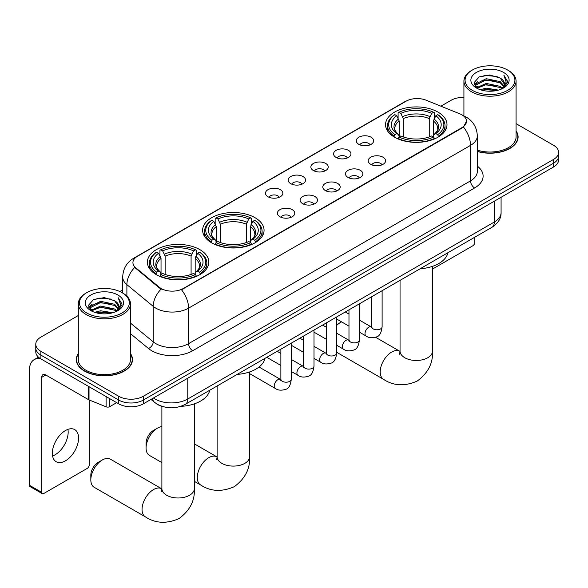 <?xml version="1.0" encoding="UTF-8"?>
<svg xmlns="http://www.w3.org/2000/svg" width="588" height="588" viewBox="0 0 588 588"><rect width="100%" height="100%" fill="white"/><g stroke="black" fill="none" stroke-linecap="round" stroke-linejoin="round"><path stroke-width="0.88" d="M255.067 217.722A30.716 17.736 0 0 0 221.595 213.878A30.716 17.736 0 0 0 202.632 230.261A30.716 17.736 0 0 0 211.629 242.8A30.716 17.736 0 0 0 245.1 246.644A30.716 17.736 0 0 0 264.063 230.261A30.716 17.736 0 0 0 255.067 217.722M199.824 249.613A30.716 17.736 0 0 0 166.353 245.769A30.716 17.736 0 0 0 147.397 262.152A30.716 17.736 0 0 0 156.393 274.692A30.716 17.736 0 0 0 189.865 278.536A30.716 17.736 0 0 0 208.821 262.152A30.716 17.736 0 0 0 199.824 249.613M437.994 112.11A30.716 17.736 0 0 0 404.522 108.266A30.716 17.736 0 0 0 385.559 124.649A30.716 17.736 0 0 0 394.555 137.188A30.716 17.736 0 0 0 428.027 141.032A30.716 17.736 0 0 0 446.99 124.649A30.716 17.736 0 0 0 437.994 112.11M358.82 144.332A8.695 5.02 180 0 1 357.1 142.913A8.695 5.02 180 0 1 359.974 136.681A8.695 5.02 180 0 1 371.116 137.239A8.695 5.02 180 0 1 372.843 142.913A8.695 5.02 180 0 1 358.82 144.332M370.058 144.854A5.218 3.013 0 0 0 368.654 143.391A5.218 3.013 0 0 0 363.516 142.627A5.218 3.013 0 0 0 359.878 144.854M336.123 157.444A8.695 5.02 180 0 1 334.396 156.026A8.695 5.02 180 0 1 337.277 149.786A8.695 5.02 180 0 1 348.412 150.344A8.695 5.02 180 0 1 350.139 156.026A8.695 5.02 180 0 1 336.123 157.444M347.354 157.966A5.218 3.013 0 0 0 345.957 156.496A5.218 3.013 0 0 0 340.82 155.732A5.218 3.013 0 0 0 337.181 157.966M313.419 170.549A8.695 5.02 180 0 1 311.691 169.131A8.695 5.02 180 0 1 314.573 162.891A8.695 5.02 180 0 1 325.708 163.449A8.695 5.02 180 0 1 327.435 169.131A8.695 5.02 180 0 1 313.419 170.549M324.649 171.071A5.218 3.013 0 0 0 323.253 169.601A5.218 3.013 0 0 0 318.115 168.837A5.218 3.013 0 0 0 314.477 171.071M290.715 183.654A8.695 5.02 180 0 1 288.995 182.236A8.695 5.02 180 0 1 291.868 175.996A8.695 5.02 180 0 1 303.011 176.562A8.695 5.02 180 0 1 304.738 182.236A8.695 5.02 180 0 1 290.715 183.654M301.953 184.176A5.218 3.013 0 0 0 300.549 182.706A5.218 3.013 0 0 0 295.411 181.949A5.218 3.013 0 0 0 291.773 184.176M268.018 196.759A8.695 5.02 180 0 1 266.291 195.341A8.695 5.02 180 0 1 269.172 189.108A8.695 5.02 180 0 1 280.307 189.667A8.695 5.02 180 0 1 282.034 195.341A8.695 5.02 180 0 1 268.018 196.759M279.249 197.281A5.218 3.013 0 0 0 277.852 195.819A5.218 3.013 0 0 0 272.714 195.054A5.218 3.013 0 0 0 269.076 197.281M370.749 164.324A8.695 5.02 180 0 1 369.021 162.905A8.695 5.02 180 0 1 371.903 156.673A8.695 5.02 180 0 1 383.038 157.231A8.695 5.02 180 0 1 384.765 162.905A8.695 5.02 180 0 1 370.749 164.324M381.98 164.846A5.218 3.013 0 0 0 380.583 163.383A5.218 3.013 0 0 0 375.445 162.619A5.218 3.013 0 0 0 371.807 164.846M348.045 177.436A8.695 5.02 180 0 1 346.317 176.01A8.695 5.02 180 0 1 349.199 169.778A8.695 5.02 180 0 1 360.341 170.336A8.695 5.02 180 0 1 362.061 176.01A8.695 5.02 180 0 1 348.045 177.436M359.283 177.951A5.218 3.013 0 0 0 357.879 176.488A5.218 3.013 0 0 0 352.741 175.724A5.218 3.013 0 0 0 349.103 177.951M325.34 190.541A8.695 5.02 180 0 1 323.62 189.123A8.695 5.02 180 0 1 326.494 182.883A8.695 5.02 180 0 1 337.637 183.441A8.695 5.02 180 0 1 339.364 189.123A8.695 5.02 180 0 1 325.34 190.541M336.579 191.063A5.218 3.013 0 0 0 335.175 189.593A5.218 3.013 0 0 0 330.037 188.829A5.218 3.013 0 0 0 326.399 191.063M302.644 203.646A8.695 5.02 180 0 1 300.916 202.228A8.695 5.02 180 0 1 303.798 195.988A8.695 5.02 180 0 1 314.933 196.546A8.695 5.02 180 0 1 316.66 202.228A8.695 5.02 180 0 1 302.644 203.646M313.874 204.168A5.218 3.013 0 0 0 312.478 202.698A5.218 3.013 0 0 0 307.34 201.934A5.218 3.013 0 0 0 303.702 204.168M279.939 216.751A8.695 5.02 180 0 1 278.212 215.333A8.695 5.02 180 0 1 281.093 209.1A8.695 5.02 180 0 1 292.236 209.659A8.695 5.02 180 0 1 293.956 215.333A8.695 5.02 180 0 1 279.939 216.751M291.17 217.273A5.218 3.013 0 0 0 289.774 215.811A5.218 3.013 0 0 0 284.636 215.046A5.218 3.013 0 0 0 280.998 217.273M459.831 113.844A15.648 9.033 180 0 1 461.925 114.858A15.648 9.033 180 0 1 466.505 121.246A15.648 9.033 180 0 1 461.925 127.633L183.272 288.51A15.648 9.033 180 0 1 159.392 287.304L135.762 267.819A15.648 9.033 180 0 1 132.932 262.638A15.648 9.033 180 0 1 137.518 256.25L406.051 101.217A15.648 9.033 180 0 1 426.087 100.203L459.831 113.844M162.891 406.624A17.383 10.04 180 0 1 155.871 403.339M78.314 353.55A28.106 16.229 0 0 0 76.286 359.606A28.106 16.229 0 0 0 84.518 371.079A28.106 16.229 0 0 0 115.145 374.593A28.106 16.229 0 0 0 132.498 359.606A28.106 16.229 0 0 0 130.47 353.55M76.572 361.069A28.106 16.229 0 0 0 76.477 361.495M466.505 121.246L463.44 127.001L461.925 128.096L181.508 289.766A20.286 11.709 60 0 1 188.601 308.149A23.182 13.384 180 0 1 155.82 308.149A23.182 13.384 180 0 1 153.218 306.363L126.89 284.651A23.182 13.384 180 0 1 122.701 276.977L122.701 293.052M78.314 315.513L40.873 337.13A17.383 10.04 0 0 0 35.78 344.223L35.78 351.8A17.383 10.04 0 0 0 40.873 358.893L118.732 403.846L118.732 400.06A17.383 10.04 0 0 0 143.318 400.06L553.506 163.236A17.383 10.04 0 0 0 558.6 156.143A17.383 10.04 0 0 1 553.506 163.236L143.318 400.06A17.383 10.04 0 0 1 118.732 400.06L40.873 355.108L118.732 400.06L118.732 396.275A17.383 10.04 0 0 0 143.318 396.275L553.506 159.451A17.383 10.04 0 0 0 558.6 152.358A17.383 10.04 0 0 0 553.506 145.258L516.073 123.642M35.78 348.008A17.383 10.04 0 0 0 40.873 355.108A17.383 10.04 0 0 1 35.78 348.008M162.905 289.766L159.392 287.988L134.711 267.444A20.286 13.568 129.5 0 0 126.89 284.651L126.89 296.161M477.316 151.461A28.106 16.229 0 0 0 518.101 136.982A28.106 16.229 0 0 0 516.073 130.926M463.917 97.373A17.383 10.04 0 0 0 451.062 100.305L440.882 106.185M122.701 289.884L119.842 291.538M35.78 344.223A17.383 10.04 0 0 0 40.873 351.323L118.732 396.275M132.307 361.495A28.106 16.229 0 0 0 132.204 361.069M517.91 138.871A28.106 16.229 0 0 0 517.808 138.437M118.732 403.846A17.383 10.04 0 0 0 143.318 403.846L553.506 167.021A17.383 10.04 0 0 0 558.6 159.929L558.6 152.358M432.496 269.069L472.781 245.806A2.896 1.676 120 0 0 474.832 242.263L474.832 237.192M472.37 90.368A24.916 14.384 0 0 0 507.613 90.368A24.916 14.384 0 0 0 507.613 70.023L508.429 70.501A26.078 15.053 0 0 1 516.073 81.144A26.078 15.053 0 0 1 499.969 95.05A26.078 15.053 0 0 1 471.554 91.787A26.078 15.053 0 0 1 463.917 81.144A26.078 15.053 0 0 1 471.554 70.501L472.37 70.023A24.916 14.384 0 0 0 472.37 90.368M477.316 150.138A26.078 15.053 0 0 0 516.073 136.982L516.073 81.144M477.316 151.278A27.82 16.06 0 0 0 517.808 136.982A27.82 16.06 0 0 0 516.073 131.389M480.227 89.692L486.239 88.149L498.433 90.104M481.954 90.214L486.239 89.332L496.654 90.545L485.431 89.655L482.072 90.243M476.478 87.759L486.239 83.422L500.234 86.37L502.49 88.237M477.081 88.251L486.239 84.599L500.234 87.553L501.865 88.803M475.677 86.95L476.001 83.812L486.239 78.689L500.234 81.644L504.07 85.988M475.545 86.377L476.001 84.995L486.239 79.872L500.234 82.827L503.791 86.554M501.718 88.92A14.487 8.364 0 0 0 504.482 84.003A14.487 8.364 0 0 0 500.234 78.094L504.475 84.29M503.512 72.39A19.125 11.04 0 0 0 476.508 72.368A19.125 11.04 0 0 0 476.383 87.957A19.125 11.04 0 0 0 476.471 88.002A19.125 11.04 0 0 0 503.6 87.957A19.125 11.04 0 0 0 503.512 72.39M500.234 78.094L489.826 74.985L479.132 76.954L474.171 82.555L477.456 88.531M502.902 88.34L507.525 82.482L507.613 81.431L503.857 75.146L506.224 82.188L501.865 88.854M508.429 70.501L507.613 70.023A24.916 14.384 0 0 0 472.37 70.023M503.857 75.146L507.613 81.666M478.882 77.079L485.431 75.462L497.169 76.513M474.362 84.687L476.5 83.011M481.205 81.012L485.431 80.188L496.75 81.122M481.205 85.745L485.431 84.922L496.75 85.848M474.237 84.224L477.743 81.732M476.104 87.406L477.743 86.458M341.621 321.886A16.229 9.371 120 0 0 340.467 322.489L336.704 324.657L340.467 322.489A16.229 9.371 120 0 0 336.704 325.385M394.004 136.864L394.827 134.667A27.585 15.927 0 0 1 394.827 114.638L396.724 115.733A24.916 14.384 0 0 0 396.724 133.572L398.598 134.637L399.201 136.872M399.201 135.96L399.201 120.981L396.724 115.733M398.098 118.107L398.098 112.742L398.921 112.271A27.585 15.927 0 0 1 433.621 112.271L431.724 113.366A24.916 14.384 0 0 0 400.818 113.366L403.302 118.614L403.302 136.938M429.247 136.938L429.247 118.614L431.724 113.366M420.104 268.782A31.877 18.404 0 0 0 447.916 252.73M398.098 138.459A28.746 16.596 0 0 0 434.444 138.459L433.621 137.033A27.585 15.927 0 0 1 398.921 137.033L398.098 138.944M434.444 138.944L434.444 138.459M394.827 114.638L394.004 115.108A28.746 16.596 0 0 0 387.529 125.597A28.746 16.596 0 0 0 394.004 136.093M433.621 112.271L434.444 112.742L434.444 118.107M398.921 137.033L400.818 135.938A24.916 14.384 0 0 0 431.724 135.938L433.621 137.033M396.724 133.572L394.827 134.667M400.818 113.366L398.921 112.271M398.598 118.96A22.293 12.87 0 0 0 398.598 134.637L398.701 134.703C395.533 131.646 394.247 129.566 394.827 128.471A21.44 12.377 0 0 1 399.201 120.981M438.545 136.093A28.746 16.596 0 0 0 445.013 125.597A28.746 16.596 0 0 0 438.545 115.108L437.722 114.638A27.585 15.927 0 0 1 437.722 134.667L438.545 136.864M437.722 134.667L435.826 133.572A24.916 14.384 0 0 0 435.826 115.733L437.722 114.638M435.826 115.733L433.341 120.981L433.341 135.96L433.951 134.637L435.826 133.572M433.341 120.981A21.44 12.377 0 0 1 437.715 128.471C438.295 129.573 437.009 131.653 433.841 134.703L433.951 134.637A22.293 12.87 0 0 0 433.951 118.96M433.341 136.872L433.341 135.96M146.067 447.968L146.067 443.242A10.43 6.02 -60 0 1 153.439 430.46L157.54 428.101A16.229 9.371 120 0 0 146.067 447.968A16.229 9.371 120 0 0 149.425 455.399L161.884 462.594M211.077 242.476L211.9 240.279A27.585 15.927 0 0 1 211.9 220.25L213.797 221.338A24.916 14.384 0 0 0 213.797 239.184L215.671 240.249L216.274 242.484M216.274 241.572L216.274 226.593L213.797 221.338M215.171 223.712L215.171 218.354L216.002 217.883A27.585 15.927 0 0 1 250.694 217.883L248.797 218.979A24.916 14.384 0 0 0 217.898 218.979L220.375 224.226L220.375 242.543M246.321 242.543L246.321 224.226L248.797 218.979M237.177 374.394A31.877 18.404 0 0 0 264.99 358.342M215.171 244.064A28.746 16.596 0 0 0 251.517 244.064L250.694 242.646A27.585 15.927 0 0 1 216.002 242.646L215.171 244.557M251.517 244.557L251.517 244.064M211.9 220.25L211.077 220.721A28.746 16.596 0 0 0 204.602 231.209A28.746 16.596 0 0 0 211.077 241.697M250.694 217.883L251.517 218.354L251.517 223.712M216.002 242.646L217.898 241.55A24.916 14.384 0 0 0 248.797 241.55L250.694 242.646M213.797 239.184L211.9 240.279M217.898 218.979L216.002 217.883M215.671 224.572A22.293 12.87 0 0 0 215.671 240.249L215.774 240.316C212.606 237.258 211.32 235.178 211.908 234.083A21.44 12.377 0 0 1 216.274 226.593M255.618 241.697A28.746 16.596 0 0 0 262.094 231.209A28.746 16.596 0 0 0 255.618 220.721L254.795 220.25A27.585 15.927 0 0 1 254.795 240.279L255.618 242.476M254.795 240.279L252.899 239.184A24.916 14.384 0 0 0 252.899 221.338L254.795 220.25M252.899 221.338L250.422 226.593L250.422 241.572L251.025 240.249L252.899 239.184M250.422 226.593A21.44 12.377 0 0 1 254.788 234.083C255.376 235.185 254.082 237.265 250.922 240.316L251.025 240.249A22.293 12.87 0 0 0 251.025 224.572M250.422 242.484L250.422 241.572M161.884 426.579A16.229 9.371 120 0 0 157.54 428.101L153.439 430.46M90.824 479.859L90.824 475.133A10.43 6.02 -60 0 1 98.203 462.352L102.297 459.992A16.229 9.371 120 0 0 90.824 479.859A16.229 9.371 120 0 0 94.19 487.29L145.412 516.867A16.229 9.371 -60 0 1 142.921 503.865A16.229 9.371 -60 0 1 153.519 489.561A16.229 9.371 -60 0 1 161.634 488.76L161.876 488.9M155.842 274.368L156.665 272.171A27.585 15.927 0 0 1 156.665 252.134L158.562 253.23A24.916 14.384 0 0 0 158.562 271.075L160.428 272.141L161.038 274.375M161.038 273.464L161.038 258.485L158.562 253.23M159.936 255.604L159.936 250.245L160.759 249.775A27.585 15.927 0 0 1 195.459 249.775L193.562 250.87A24.916 14.384 0 0 0 162.656 250.87L165.132 256.118L165.132 274.434M191.085 274.434L191.085 256.118L193.562 250.87M180.744 406.359A31.877 18.404 0 0 0 209.754 390.234M159.936 275.956A28.746 16.596 0 0 0 196.282 275.956L195.459 274.537A27.585 15.927 0 0 1 160.759 274.537L159.936 276.448M196.282 276.448L196.282 275.956M156.665 252.134L155.842 252.612A28.746 16.596 0 0 0 149.367 263.101A28.746 16.596 0 0 0 155.842 273.589M195.459 249.775L196.282 250.245L196.282 255.604M160.759 274.537L162.656 273.442A24.916 14.384 0 0 0 193.562 273.442L195.459 274.537M158.562 271.075L156.665 272.171M162.656 250.87L160.759 249.775M160.428 256.464A22.293 12.87 0 0 0 160.428 272.141L160.539 272.207C157.371 269.15 156.077 267.07 156.665 265.974A21.44 12.377 0 0 1 161.038 258.485M200.383 273.589A28.746 16.596 0 0 0 206.851 263.101A28.746 16.596 0 0 0 200.383 252.612L199.553 252.134A27.585 15.927 0 0 1 199.553 272.171L200.383 274.368M199.553 272.171L197.656 271.075A24.916 14.384 0 0 0 197.656 253.23L199.553 252.134M197.656 253.23L195.179 258.485L195.179 273.464L195.789 272.141L197.656 271.075M195.179 258.485A21.44 12.377 0 0 1 199.553 265.974C200.133 267.077 198.847 269.157 195.679 272.207L195.789 272.141A22.293 12.87 0 0 0 195.789 256.464M195.179 274.375L195.179 273.464M161.634 488.76L110.412 459.184A16.229 9.371 120 0 0 102.297 459.992L98.203 462.352M67.936 429.38A18.544 10.709 -60 0 1 55.059 454.811A18.544 10.709 -60 0 1 52.582 455.972M65.459 460.816A18.544 10.709 120 0 0 77.572 444.477A18.544 10.709 120 0 0 74.735 429.615A18.544 10.709 120 0 0 65.459 430.534A18.544 10.709 120 0 0 53.346 446.873A18.544 10.709 120 0 0 56.191 461.734A18.544 10.709 120 0 0 65.459 460.816M109.816 398.701L109.816 406.624L116.681 402.662M40.675 358.783A23.182 13.384 -120 0 0 34.2 359.635A23.182 13.384 -120 0 0 29.4 370.249L29.4 485.232L41.697 492.332L41.697 377.349A5.792 3.344 60 0 1 42.895 374.696A5.792 3.344 60 0 1 45.79 374.982L88.641 399.722L88.641 386.47M41.697 492.332A2.896 1.676 120 0 0 42.292 493.655L30.003 486.555A2.896 1.676 -60 0 1 29.4 485.232M42.292 493.655A2.896 1.676 120 0 0 43.74 493.516L87.178 468.438A2.896 1.676 120 0 0 89.229 464.887L89.229 399.987M109.816 406.624A2.896 1.676 180 0 1 106.105 406.815L89.023 399.906A2.896 1.676 180 0 1 88.641 399.722M86.767 313A24.916 14.384 0 0 0 122.01 313A24.916 14.384 0 0 0 122.01 292.648L122.833 293.125A26.078 15.053 0 0 1 130.47 303.768A26.078 15.053 0 0 1 114.366 317.682A26.078 15.053 0 0 1 85.951 314.418A26.078 15.053 0 0 1 78.314 303.768A26.078 15.053 0 0 1 85.951 293.125L86.767 292.648A24.916 14.384 0 0 0 86.767 313M78.314 303.768L78.314 359.606A26.078 15.053 0 0 0 85.951 370.249A26.078 15.053 0 0 0 114.366 373.512A26.078 15.053 0 0 0 130.47 359.606L130.47 303.768M78.314 354.013A27.82 16.06 0 0 0 76.572 359.606A27.82 16.06 0 0 0 84.723 370.962A27.82 16.06 0 0 0 115.035 374.438A27.82 16.06 0 0 0 132.204 359.606A27.82 16.06 0 0 0 130.47 354.013M94.624 312.316L100.644 310.773L112.83 312.728M96.351 312.838L100.644 311.956L111.051 313.176M90.897 310.368L100.644 306.047L114.631 309.001L116.887 310.868M91.478 310.876L100.644 307.23L114.631 310.177L116.262 311.427M90.074 309.582L90.398 306.436L100.644 301.313L114.631 304.268L118.467 308.612M89.949 309.001L90.398 307.62L100.644 302.497L114.631 305.451L118.188 309.178M116.115 311.544A14.487 8.364 0 0 0 118.879 306.635A14.487 8.364 0 0 0 114.631 300.718L118.872 306.921M117.909 295.014A19.125 11.04 0 0 0 90.912 294.992A19.125 11.04 0 0 0 90.787 310.582A19.125 11.04 0 0 0 90.868 310.633A19.125 11.04 0 0 0 117.997 310.582A19.125 11.04 0 0 0 117.909 295.014M114.631 300.718L104.223 297.609L93.529 299.579L88.567 305.179L91.86 311.155M117.299 310.971L121.922 305.106L122.01 304.055L118.254 297.771L120.621 304.812L116.262 311.478M122.833 293.125L122.01 292.648A24.916 14.384 0 0 0 86.767 292.648M118.254 297.771L122.01 304.29M93.279 299.704L99.828 298.087L111.566 299.138M88.759 307.318L90.897 305.635M95.601 303.636L99.828 302.82L111.147 303.746M95.601 308.369L99.828 307.546L111.147 308.479M96.469 312.875L99.828 312.279L111.036 313.176M88.634 306.848L92.14 304.356M90.501 310.03L92.14 309.09M135.762 267.819L135.762 268.51M159.392 287.304L159.392 287.988M183.272 288.51L183.272 288.973M461.925 127.633L461.925 128.096M477.316 166.095A28.974 16.729 180 0 1 474.626 187.962L192.695 350.735A5.792 3.344 60 0 1 188.601 343.635L470.525 180.861A23.182 13.384 0 0 0 477.316 171.402L477.316 135.916A23.182 13.384 180 0 1 470.525 145.376A20.286 11.709 -120 0 0 463.44 127.001M192.695 350.735A28.974 16.729 180 0 1 151.719 350.735A28.974 16.729 180 0 1 148.47 348.5L130.47 333.653M161.119 289.061A20.286 13.568 129.5 0 0 153.218 306.363L153.218 341.849A23.182 13.384 0 0 0 155.82 343.635A23.182 13.384 0 0 0 188.601 343.635L188.601 308.149L470.525 145.376L470.525 180.861A5.792 3.344 60 0 0 474.626 187.962M477.316 135.916C476.927 127.581 473.259 121.326 466.328 117.166L463.403 115.74A20.286 9.496 112 0 0 463.124 115.638M135.791 257.434A20.286 11.709 -120 0 0 133.689 258.228C126.758 262.388 123.09 268.642 122.701 276.977M133.689 258.228L404.346 101.967A20.286 11.709 60 0 1 405.882 101.312M143.318 396.275L143.318 403.846M553.506 159.451L553.506 167.021M40.873 351.323L40.873 358.893M130.47 323.091L153.218 341.849A5.792 3.873 -50.5 0 1 148.47 348.5M153.439 398.002A23.182 13.384 0 0 0 154.997 398.995A23.182 13.384 0 0 0 187.778 398.995L494.295 222.029A23.182 13.384 0 0 0 501.086 212.569C501.255 218.317 498.19 223.242 491.891 227.335L185.382 404.301A11.591 6.688 60 0 0 187.778 398.995L187.778 378.18M494.295 201.214L494.295 222.029A11.591 6.688 60 0 1 491.891 227.335M152.498 398.546A11.591 7.754 129.5 0 0 154.519 402.31L150.998 399.414M432.496 266.357L432.496 351.109A16.229 9.371 180 0 1 427.748 357.739A16.229 9.371 180 0 1 404.801 357.739A16.229 9.371 180 0 1 400.046 351.109L399.612 354.226M432.496 351.109C433.202 363.024 428.093 373.02 417.186 381.083C404.75 386.5 393.548 385.926 383.574 379.363A16.229 9.371 -60 0 1 381.083 366.361A16.229 9.371 -60 0 1 391.689 352.058A16.229 9.371 -60 0 1 399.796 351.256L400.046 351.396M429.247 118.614A21.44 12.377 0 0 0 403.302 118.614M429.85 116.593A22.293 12.87 0 0 0 402.692 116.593M249.577 371.969L249.577 456.722A16.229 9.371 180 0 1 244.821 463.351A16.229 9.371 180 0 1 221.874 463.351A16.229 9.371 180 0 1 217.119 456.722L216.685 459.838M249.577 456.722C250.275 468.636 245.167 478.632 234.259 486.695C221.823 492.112 210.622 491.539 200.648 484.975A16.229 9.371 -60 0 1 198.163 471.973A16.229 9.371 -60 0 1 208.762 457.67A16.229 9.371 -60 0 1 216.876 456.869L217.119 457.008M246.321 224.226A21.44 12.377 0 0 0 220.375 224.226M246.923 222.205A22.293 12.87 0 0 0 219.765 222.205M194.334 403.86L194.334 488.613A16.229 9.371 180 0 1 189.586 495.243A16.229 9.371 180 0 1 166.632 495.243A16.229 9.371 180 0 1 161.884 488.613L161.45 491.73M191.085 256.118A21.44 12.377 0 0 0 165.132 256.118M191.688 254.097A22.293 12.87 0 0 0 164.53 254.097M382.112 290.722L382.112 326.766A5.218 3.013 180 0 1 380.34 329.03A5.218 3.013 180 0 1 373.204 328.898A5.218 3.013 180 0 1 371.675 326.766L371.513 327.891L371.976 327.509M382.112 326.766C381.391 332.823 379.517 336.204 376.482 336.917C372.175 338.247 368.713 337.953 366.089 336.02A5.218 3.013 -60 0 1 365.288 331.838A5.218 3.013 -60 0 1 368.698 327.244A5.218 3.013 -60 0 1 368.926 327.119A5.218 3.013 -60 0 1 371.307 326.979L371.66 327.171M359.408 303.827L359.408 339.871A5.218 3.013 180 0 1 357.644 342.135A5.218 3.013 180 0 1 350.507 342.003A5.218 3.013 180 0 1 348.978 339.871L348.809 341.003L349.272 340.614M359.408 339.871C358.695 345.928 356.813 349.316 353.778 350.022C349.47 351.359 346.009 351.058 343.385 349.125A5.218 3.013 -60 0 1 342.591 344.943A5.218 3.013 -60 0 1 345.994 340.349A5.218 3.013 -60 0 1 346.229 340.224A5.218 3.013 -60 0 1 348.603 340.092L348.963 340.276M336.704 316.932L336.704 352.984A5.218 3.013 180 0 1 334.94 355.24A5.218 3.013 180 0 1 327.803 355.108A5.218 3.013 180 0 1 326.274 352.984L326.105 354.108L326.575 353.719M336.704 352.984C335.991 359.04 334.116 362.421 331.081 363.127C326.774 364.464 323.304 364.163 320.688 362.23A5.218 3.013 -60 0 1 319.887 358.048A5.218 3.013 -60 0 1 323.297 353.454A5.218 3.013 -60 0 1 323.525 353.329A5.218 3.013 -60 0 1 325.899 353.197L326.259 353.381M314.007 330.044L314.007 366.089A5.218 3.013 180 0 1 312.235 368.345A5.218 3.013 180 0 1 305.099 368.22A5.218 3.013 180 0 1 303.57 366.089L303.408 367.213L303.871 366.831M314.007 366.089C313.286 372.145 311.412 375.526 308.377 376.239C304.07 377.57 300.608 377.268 297.984 375.335A5.218 3.013 -60 0 1 297.183 371.16A5.218 3.013 -60 0 1 300.593 366.559A5.218 3.013 -60 0 1 300.821 366.434A5.218 3.013 -60 0 1 303.202 366.302L303.555 366.493M291.303 343.149L291.303 379.194A5.218 3.013 180 0 1 289.539 381.45A5.218 3.013 180 0 1 282.394 381.325A5.218 3.013 180 0 1 280.873 379.194L280.704 380.318L281.167 379.936M291.303 379.194C290.59 385.25 288.708 388.631 285.672 389.344C281.365 390.675 277.904 390.373 275.28 388.44A5.218 3.013 -60 0 1 274.486 384.265A5.218 3.013 -60 0 1 277.889 379.672A5.218 3.013 -60 0 1 278.124 379.539A5.218 3.013 -60 0 1 280.498 379.407L280.858 379.598M41.697 377.349L45.79 374.982M89.023 386.698L89.023 399.906M106.105 406.815L106.105 396.555M404.346 101.967L408.065 100.232M185.382 404.301C176.055 408.991 166.727 408.991 157.4 404.301L154.519 402.31M501.086 212.569L501.086 197.289M517.808 139.305L517.808 136.982M475.501 86.752L475.501 85.789M463.917 115.954L463.917 81.144M383.574 379.363L336.704 352.3M387.529 130.903L387.529 125.597M445.013 130.903L445.013 125.597M399.796 351.256L375.6 337.284M400.046 280.366L400.046 351.109M200.648 484.975L194.334 481.329M204.602 236.508L204.602 231.209M262.094 236.508L262.094 231.209M216.876 456.869L194.334 443.852M217.119 385.978L217.119 456.722M194.334 488.613C195.032 500.528 189.931 510.524 179.024 518.587C166.588 524.004 155.379 523.43 145.412 516.867M149.367 268.4L149.367 263.101M206.851 268.4L206.851 263.101M161.884 406.345L161.884 488.613M366.089 336.02L359.408 332.161M348.978 326.134L336.704 319.049M371.675 296.742L371.675 326.766M371.307 326.979L359.408 320.115M348.978 314.088L345.303 311.971M343.385 349.125L336.704 345.266M326.274 339.239L314.007 332.161M348.978 309.847L348.978 339.871M348.603 340.092L336.704 333.22M326.274 327.2L322.599 325.076M320.688 362.23L314.007 358.371M303.57 352.352L291.303 345.266M326.274 322.959L326.274 352.984M325.899 353.197L314.007 346.325M303.57 340.305L299.902 338.181M297.984 375.335L291.303 371.476M280.873 365.457L266.768 357.313M303.57 336.064L303.57 366.089M303.202 366.302L291.303 359.437M280.873 353.41L277.198 351.293M275.28 388.44L249.577 373.601M280.873 349.169L280.873 379.194M280.498 379.407L259.036 367.022M34.2 359.635L38.477 357.166M132.204 361.929L132.204 359.606M89.905 309.376L89.905 308.413M76.572 361.929L76.572 359.606"/></g></svg>
